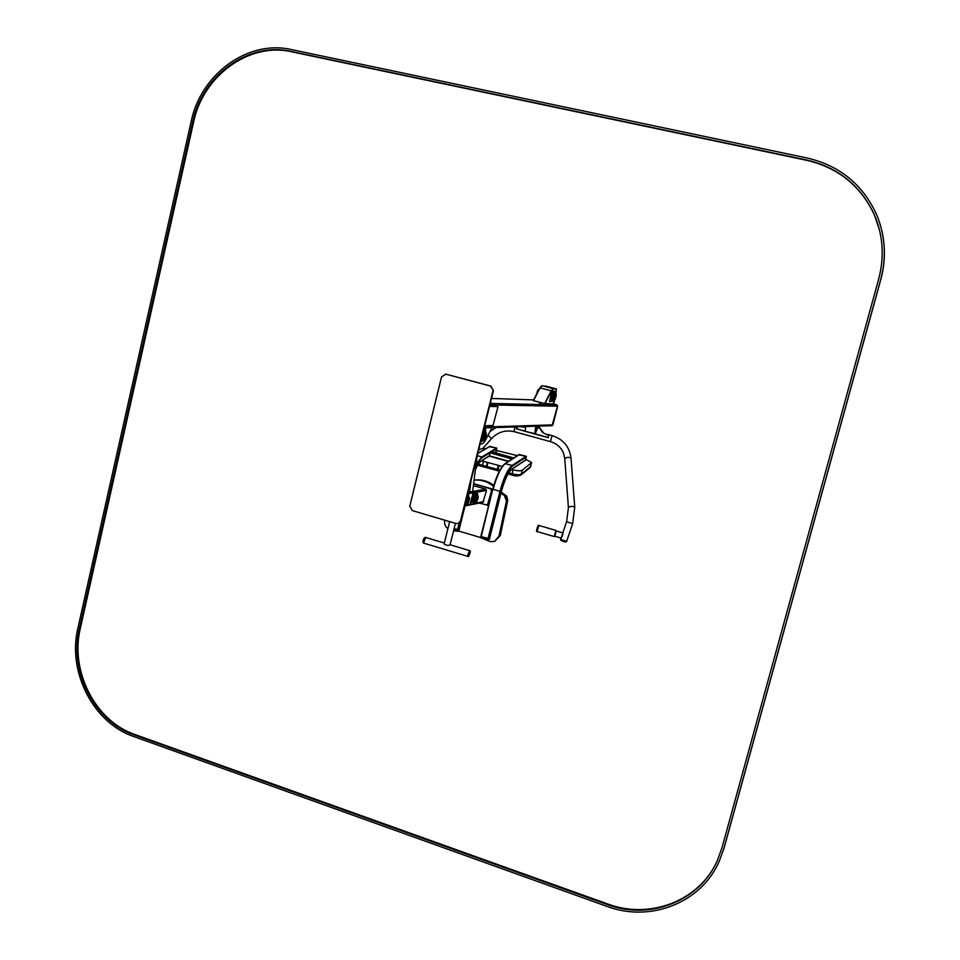 <?xml version="1.0" encoding="UTF-8"?>
<svg xmlns="http://www.w3.org/2000/svg" width="960" height="960" viewBox="0 0 960 960"><rect width="100%" height="100%" fill="white"/><g stroke="black" fill="none" stroke-linecap="round" stroke-linejoin="round"><path stroke-width="1.44" d="M493.032 390.636L460.476 520.98L458.136 523.524L456.132 523.548L412.32 510.6L409.812 506.052L441.564 376.86L445.896 374.16L490.44 386.052L493.452 390.66L460.92 520.872L458.112 523.536M445.536 374.076L490.872 386.076L493.452 390.66M544.044 403.512L553.26 403.956L556.776 404.904L557.52 406.212L552.036 425.676L552.912 424.884L557.676 406.212L556.932 404.904L553.656 403.872L554.652 399.936M555.84 393.792L556.452 389.076L553.356 388.872L551.46 390.984L544.92 403.752M553.26 403.956L554.172 400.344M541.74 385.8L539.82 387.912L533.208 400.62L534.084 400.848M480.156 443.892L482.532 443.724L484.956 441.096L492.024 427.68M556.38 389.064L542.076 385.728L540.108 387.876L533.496 400.692L544.632 403.68L551.172 390.912L553.056 388.788L556.404 389.076M556.2 388.86L553.104 388.644L551.172 390.804L544.632 403.68M533.496 400.584L544.632 403.572M538.188 426.132L535.332 433.752L535.956 426.216M536.268 426.204L535.272 433.752M525.576 426.552L525.132 430.98M525.696 426.552L525.096 431.316L535.188 433.728M535.776 426.216L534.768 433.968M473.28 486.312L475.116 486.108L485.844 489.18L486.54 490.44L482.928 502.332M479.196 503.088L487.404 505.068L488.52 503.892L491.82 490.764L490.656 488.676L473.592 483.78L492.756 489.216L480.84 536.64L489.504 538.632M487.404 505.068L491.532 490.824L490.368 488.724L473.58 483.912M450.072 544.752L448.128 545.532L444.444 544.428L444.276 543.204L449.652 521.628M450.108 544.668L455.436 523.344M467.46 555.924L469.464 550.572L467.46 555.924M424.176 542.904L423.384 542.652L425.712 537.828M467.808 556.38L423.672 543.12L425.34 537.36M469.536 550.608L449.916 544.716M560.556 539.472L566.664 541.38L560.604 539.412M561.048 538.044L554.784 536.208L556.296 531.012L562.788 532.896L561.264 538.104M562.092 536.544L563.028 533.784M542.304 432.192L539.088 427.392M531.996 433.236L548.388 437.724L548.46 435.348L543.756 433.164L538.404 426.132M539.136 428.208L538.452 426.132M525.492 427.188L520.224 426.732M517.596 426.828L516.252 428.748L525.108 431.172M530.052 432.696L516.252 428.748M535.116 433.908L548.304 437.52M548.388 437.724L548.484 435.396M566.616 541.464L572.652 523.656M484.14 427.944L551.88 425.676L552.768 424.884L557.52 406.212L556.776 404.904L553.512 403.872L554.472 400.104M556.056 394.452L555.9 393.576M555.96 394.224L556.116 393.624M492.636 489.24L488.508 505.644L486.9 505.176M473.616 483.66L492.78 489.144M491.328 451.692L489.996 452.832L489.432 456.18L508.344 461.472L489.432 456.18M513.624 458.088L512.376 458.892M512.472 458.832L513.528 458.148M511.44 469.44L525.588 460.188L525.996 456.384L519.024 454.62L505.068 463.584M495.972 452.028L496.428 448.2L489.912 446.376L477.792 453.36M459.156 523.176L457.488 529.848L454.068 528.84M489.24 446.616L496.584 448.236L496.26 451.932L496.788 448.116L489.516 446.292M518.724 454.812L526.152 456.432L525.396 460.308M518.988 454.464L526.344 456.3L525.672 460.176M459.132 529.596L454.08 528.792M459.144 530.328L459.312 529.68L458.052 530.616L453.924 529.44M489.54 538.596L488.268 538.932L480.78 536.664L492.78 489.216C496.392 475.98 500.412 467.544 504.84 463.884M489.54 539.34L489.708 538.692L488.1 539.58L480.624 537.312M502.236 466.44L481.584 460.764M478.596 450.12L481.404 448.728L485.712 448.704M496.632 450.504L517.392 455.664M526.008 459.492L531.672 462.516L522.312 470.208C520.584 471.096 517.44 470.964 512.856 469.824L511.584 469.464M501.252 492.168L502.2 492.984L501.024 493.2L504.36 495.528L506.472 500.928L499.008 536.076L494.484 541.452L489.984 541.596L480.132 537.396L460.296 531.516L453.588 530.772M447.888 528.72C445.104 526.536 444.096 523.704 444.828 520.212M493.8 485.4C487.824 480.948 481.248 479.184 474.06 480.108C481.26 479.568 487.752 481.632 493.524 486.336M489.516 406.416L497.784 406.536L497.808 407.412L493.032 425.496L484.692 425.736M489.54 406.32L497.784 406.536M480.744 441.54L483.096 440.736M485.508 431.16L485.688 429.372L483.768 429.432M485.676 429.36L483.816 429.228M555.324 392.652L554.856 391.248L552.156 391.08L551.7 391.98L549.468 401.604L553.14 401.208M554.844 391.248L552.732 391.236L549.468 401.604M477.384 494.112L477.624 492.168L473.244 492.624L470.232 503.496L470.868 504.612M476.94 491.976L473.904 492.816L473.34 493.884L470.88 503.688L470.94 504.636L474.936 503.544M464.664 505.908L466.116 505.308M468.588 495.732L468.828 493.716L467.652 493.92M77.844 628.404C67.296 671.868 93.276 722.868 133.572 736.476L606.756 906.324C650.052 922.74 701.172 903.108 719.208 861.372L723.888 848.412L880.692 279.576C886.572 257.412 885.276 235.92 876.828 215.1C863.052 184.74 839.892 165.72 807.336 158.052L291.216 49.536C247.764 39.492 200.748 74.268 191.16 121.5L77.844 628.404M719.136 861.528L724.14 847.848L880.752 279.744C885.204 263.304 885.564 246.912 881.82 230.58M717.192 860.94C699.18 901.128 649.632 919.812 607.62 903.936L134.844 734.472C95.376 721.164 69.924 671.22 80.268 628.668L193.572 122.196C202.968 75.948 249.024 41.928 291.552 51.78L806.952 160.368C838.356 167.748 860.856 186 874.464 215.1L879.504 230.064M79.32 628.908L192.72 121.86C202.128 75.564 248.232 41.496 290.796 51.348L806.796 160.044C838.236 167.424 860.772 185.688 874.404 214.836C883.104 235.536 884.52 256.956 878.664 279.108L721.992 847.764L717.276 860.772C699.504 901.476 649.56 920.568 607.236 904.548L133.956 734.844C94.452 721.512 68.976 671.508 79.32 628.908L80.268 628.668M491.496 398.46L533.58 399.9L491.508 398.436M490.272 403.392L556.932 404.904M489.888 404.916L557.676 406.212M484.368 427.032L552.912 424.884M545.208 385.956L556.152 388.848M542.076 385.728L553.104 388.644M540.108 387.876L551.172 390.804M477.108 456.096L472.62 491.472L477.048 456.3M469.572 492L471.024 480.408M468.888 492.12L469.68 485.82M473.268 486.408L475.116 486.108M468.072 492.264L485.844 489.18M468.504 493.62L473.04 492.828M477.3 492.072L486.54 490.44M466.476 505.056L470.16 504.312M475.332 503.28L483.744 501.588M423.312 542.868L425.256 537.324C423.624 538.152 422.868 539.916 423.012 542.616L423.312 542.868M423.012 542.256L424.632 537.684M469.464 550.572L467.94 556.44M468.576 556.068L469.92 551.268L468.576 556.068M540.12 402.468L539.4 404.508L540.096 402.468M540.552 402.588L539.868 404.52M545.208 403.764L544.908 404.64M546.012 403.776L545.7 404.652M547.308 403.812L546.996 404.676L547.32 403.812M566.64 521.748L572.652 523.62L574.752 507.036L571.008 458.148M568.452 507.624L568.428 507.54C570.384 506.208 572.496 506.04 574.752 507.036M491.484 438.648L488.016 435.132M564.768 458.712L564.744 458.628C566.664 457.176 568.752 457.008 571.008 458.112C569.52 446.7 563.208 439.2 552.084 435.6L547.728 434.412M482.832 448.464L491.508 438.636C497.892 432.036 505.44 429.708 514.14 431.652L514.752 426.924M568.416 507.504L564.744 458.628L563.472 453.084C561.024 447.3 556.68 443.484 550.416 441.612L552.084 435.6M538.944 427.752L539.52 426.096L539.052 428.028M566.604 541.548L560.556 539.496L560.82 540.264C564.096 541.968 566.028 542.388 566.616 541.524L566.664 541.38M561 540.36C563.724 541.812 565.344 542.208 565.86 541.548C563.148 540.096 561.528 539.7 561 540.36M536.844 531.144L538.44 525.648M537.06 531.528L538.824 525.432C538.212 523.488 535.488 533.04 537.048 531.528L554.196 536.544L555.984 530.424L538.824 525.432M513.576 457.884L491.304 451.656L513.54 457.896M490.248 452.268L512.568 458.508M489.996 452.832L512.148 459.036M481.08 460.932L489.396 455.844L508.74 461.22M525.756 459.924L511.92 469.08C508.104 472.32 504.612 479.712 501.456 491.28L489.504 538.668M526.356 456.984L512.544 466.056C508.176 469.728 504.18 478.2 500.556 491.448L488.58 538.932M501.456 491.244L501.468 491.268C504.648 479.748 508.08 472.44 511.764 469.344L511.92 469.08M525.996 456.384L512.172 465.444L505.008 463.62C500.436 467.412 496.356 475.944 492.756 489.228L481.176 536.82M512.544 466.056L512.172 465.444C507.72 469.188 503.64 477.816 499.944 491.34L487.968 538.836M519.408 454.548L505.404 463.548C500.892 467.268 496.8 475.884 493.104 489.372L500.556 491.448M501.468 491.268L489.516 538.656M481.596 460.584C479.664 461.82 477.6 464.772 475.416 469.416M496.2 451.716L494.724 452.616M496.788 448.788L491.784 451.8M489.996 452.88L482.196 457.572C480.216 458.808 478.092 461.688 475.824 466.2M459.948 522.588L458.112 529.956M465.024 505.944L459.084 529.704M496.428 448.2L481.824 456.96L477.216 455.664M482.196 457.572L481.824 456.96L476.064 464.328M489.912 446.376L477.744 453.552M457.8 529.896L457.632 530.544M458.208 529.968L458.052 530.616M481.008 536.772L480.852 537.432M488.268 538.932L488.1 539.58M488.676 538.992L488.52 539.64M509.448 471.792L508.728 472.86M498.9 465.624L498.096 469.584L478.344 464.16M499.968 469.992L498.096 469.584L497.772 470.772L497.112 470.58M498.192 465.492L497.064 470.568M487.884 462.588L487.092 466.548L487.8 467.952M487.332 462.372L486.54 466.32L487.248 467.736M483.348 461.148L482.472 466.272M530.88 466.32L521.484 474.168C519.768 475.068 516.612 474.936 512.04 473.796L509.196 472.992L509.4 474.24M531.516 462.732L530.1 467.532M522.312 470.208L520.872 475.104M512.856 469.824L512.232 475.032M499.404 471.048L497.82 470.712M482.4 466.248L477.96 465.324L477.996 464.7M501.132 492.624L501.744 492.624M502.308 493.056L505.524 495.3L507.636 500.688L500.184 535.74L494.724 541.38M504.36 495.528L505.632 495.372M506.472 500.928L507.648 500.58M499.008 536.076L500.208 535.62M484.992 429.18L485.652 429.36M483.504 430.476L484.98 430.848M482.292 435.312L485.028 430.86L486 432.66M482.256 440.856L481.992 436.548M483.912 439.908C482.58 441.048 482.268 439.776 482.976 436.104C484.272 432.024 485.268 430.824 485.952 432.504M485.28 438.192L483.6 440.16C482.628 440.484 482.46 439.14 483.084 436.116C484.14 432.648 485.064 431.34 485.844 432.18L486.252 434.7M483.972 436.284C484.812 433.512 485.544 432.468 486.168 433.14C486.576 434.964 485.988 437.088 484.38 439.512L483.972 436.284M484.236 436.308C488.604 426.348 483.672 446.076 484.236 436.308M551.604 400.896L551.664 396.516L553.92 392.232L555.852 393.912M552.768 401.208L552.828 396.816L555.084 392.544M554.04 400.452C553.044 401.304 552.876 400.14 553.536 396.984C554.556 393.648 555.312 392.592 555.816 393.816M555.096 399.24L553.836 400.632C553.128 400.824 553.056 399.612 553.632 396.996C554.472 394.152 555.168 393.024 555.732 393.612L556.128 395.4M554.364 397.152L556.044 394.452C556.848 393.672 555.192 400.272 554.52 400.056L554.364 397.152M554.58 397.188C558.132 388.704 553.788 405.792 554.58 397.188M470.232 503.496L470.88 503.688M473.244 492.624L473.904 492.816M472.68 493.692L473.34 493.884M472.872 503.256L472.776 498.66C473.736 495.348 474.696 493.62 475.692 493.5L476.964 493.872M474.156 503.628L474.084 499.032C475.032 495.72 476.004 494.004 476.988 493.884L477.912 495.624M475.776 502.74C474.516 503.808 474.228 502.632 474.9 499.188C476.208 495.108 477.204 493.872 477.864 495.48M477.108 501.132L475.488 502.968C474.576 503.292 474.42 502.032 475.02 499.2C476.076 495.732 476.988 494.388 477.768 495.168L478.14 497.556M475.896 499.32C476.736 496.56 477.468 495.48 478.08 496.104L478.056 498.396L476.256 502.344L475.896 499.32M476.148 499.344C480.456 489.372 475.644 508.572 476.148 499.344M468.132 493.524L468.792 493.716M467.1 496.14L468.144 495.48L467.328 495.24M466.92 504.492C465.612 505.608 465.312 504.408 465.996 500.892C467.34 496.704 468.36 495.444 469.056 497.136M468.312 502.812L466.62 504.744C465.672 505.08 465.504 503.796 466.116 500.904C467.196 497.34 468.144 495.984 468.948 496.8L469.332 499.308M467.004 501.036C467.868 498.192 468.624 497.1 469.272 497.76C470.22 497.004 468.204 504.42 467.412 504.096L467.004 501.036M467.268 501.048C471.684 490.884 466.788 510.456 467.268 501.048M539.052 389.388L538.632 390.18M539.292 388.92L537.252 392.832M538.188 390.12L537.216 392.916M538.596 389.388L536.652 393.996L537.588 390.612M193.572 122.196L192.72 121.86M291.552 51.78L290.796 51.348M607.62 903.936L607.236 904.548M134.844 734.472L133.956 734.844M464.628 506.028L483.06 502.308M444.324 543.036L425.424 537.372M467.712 556.38L468.096 556.452C468.42 558.156 471.636 549.996 469.632 550.62M529.956 432.648L532.104 433.236M536.376 430.968L536.988 429.324M560.616 539.316L561.144 537.744M562.788 532.908L566.616 521.604L568.428 507.54M489.948 431.544L496.188 427.536M550.416 441.612L514.14 431.652M556.464 531.06L555.984 530.424M554.196 536.544L554.964 536.268M496.032 451.992L494.904 452.664M489.384 456.024L481.416 460.86C479.604 462 477.6 464.88 475.404 469.5M465.048 505.944L459.108 529.692M531.672 462.516L530.292 467.376L521.064 474.948C518.184 476.196 515.196 476.232 512.1 475.068L508.08 473.916M477.648 465.252L499.38 471.108M494.484 541.452L500.244 535.692L507.696 500.652C506.868 493.872 505.548 496.08 505.596 495.3L501.264 492.12M493.812 485.364C488.352 481.284 482.292 479.472 475.656 479.928M484.032 439.8L482.22 440.844L480.996 440.508M554.124 400.392L551.568 400.884M470.244 504.444L470.892 504.636M475.884 502.644L474.144 503.616L472.848 503.244M468.168 493.524L468.828 493.716M467.04 504.396L464.82 505.284M468.144 495.48L469.104 497.28M539.472 388.572L537.24 392.856M538.128 389.784L536.604 394.08"/></g></svg>
